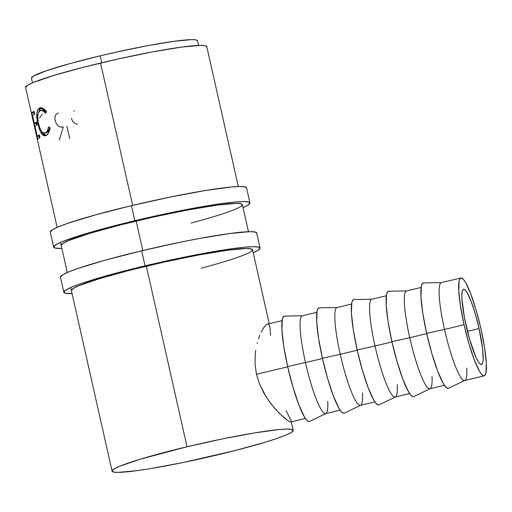 <?xml version="1.0" encoding="UTF-8"?>
<svg xmlns="http://www.w3.org/2000/svg" width="512" height="512" viewBox="0 0 512 512"><rect width="100%" height="100%" fill="white"/><g stroke="black" fill="none" stroke-linecap="round" stroke-linejoin="round"><path stroke-width="0.77" d="M246.522 188.173L245.075 186.893L239.917 186.496L231.238 187.002L204.787 190.605L169.754 197.158L131.469 205.651A100.589 8.013 167.3 0 0 50.272 232.064L53.664 247.117A100.589 8.013 -12.7 0 1 134.861 220.704L131.469 205.651L95.763 214.803L68.07 223.219L58.611 226.733L52.608 229.606L50.278 232.09M249.92 202.886A100.589 8.013 -12.7 0 1 243.053 207.59L247.584 205.344L249.914 203.226L248.467 201.939L243.309 201.549L234.63 202.054L222.765 203.443L191.424 208.614L134.861 220.704A100.589 8.013 -12.7 0 1 249.92 202.886L246.528 187.834A100.589 8.013 167.3 0 0 131.469 205.651L134.861 220.704L116.326 225.28L84.006 234.234L62.003 241.786L56 244.659L53.67 246.778L55.117 248.058L61.888 248.422A100.589 8.013 -12.7 0 1 53.664 247.117M61.203 245.389L61.21 245.414A92.851 7.392 -12.7 0 1 136.166 221.03A92.851 7.392 -12.7 0 1 242.374 204.589A92.851 7.392 -12.7 0 1 191.014 223.053M242.362 204.896L241.03 203.718L236.269 203.354L217.306 205.101L188.378 209.875L153.875 216.954L119.053 225.261L89.222 233.523L68.909 240.493L63.366 243.149L61.216 245.44M256.698 233.325L255.251 232.038L250.086 231.642L229.549 233.536L198.208 238.714L179.93 242.304L141.645 250.803A100.589 8.013 167.3 0 0 60.442 277.21L63.834 292.262A100.589 8.013 -12.7 0 1 145.037 265.85L141.645 250.803L105.939 259.949L78.246 268.365L68.787 271.885L62.778 274.758L60.448 277.242M260.096 248.032A100.589 8.013 -12.7 0 1 253.222 252.742L257.76 250.49L260.083 248.371L258.643 247.091L253.478 246.694L244.8 247.2L232.941 248.589L201.6 253.76L145.037 265.85A100.589 8.013 -12.7 0 1 260.096 248.032L256.704 232.986A100.589 8.013 167.3 0 0 141.645 250.803L145.037 265.85L109.331 275.002L81.632 283.411L72.179 286.931L66.17 289.805L63.846 291.923L65.293 293.203L72.064 293.568A100.589 8.013 -12.7 0 1 63.834 292.262M71.379 290.541L71.386 290.56A92.851 7.392 -12.7 0 1 146.336 266.182A92.851 7.392 -12.7 0 1 252.55 249.734A92.851 7.392 -12.7 0 1 201.184 268.198M252.538 250.048L251.206 248.864L246.438 248.499L227.482 250.246L198.547 255.021L164.045 262.106L129.229 270.406L99.392 278.675L79.085 285.638L73.542 288.294L71.392 290.586M466.022 325.248A38.688 5.971 -103.4 0 1 463.558 289.267A38.688 5.971 -103.4 0 1 479.046 328.557L467.469 331.315L479.046 328.557L475.302 314.029L471.142 301.466L467.194 292.774L465.485 290.323L464.051 289.28L462.944 289.677L462.208 291.507L461.862 294.701L461.933 299.13L464.493 317.939L469.76 339.77L475.962 357.267L477.875 361.03L479.578 363.475L481.011 364.525L482.118 364.122L482.854 362.291L483.2 359.104L482.656 349.178L479.046 328.557A38.688 5.971 -103.4 0 1 481.51 364.538A38.688 5.971 -103.4 0 1 466.022 325.248M466.765 368.051A50.298 7.763 -103.4 0 1 464.883 380.403A50.298 7.763 -103.4 0 1 444.499 329.421L464.064 324.755A50.298 7.763 -103.4 0 1 460.864 277.978A50.298 7.763 -103.4 0 1 480.998 329.05L484.57 347.603L486.31 363.002L485.952 372.909L484.992 375.29L483.552 375.808L481.69 374.451L479.475 371.264L474.342 359.968L468.928 343.635L464.064 324.755L444.499 329.421A50.298 7.763 76.6 0 0 464.634 380.493L484.198 375.827A50.298 7.763 -103.4 0 1 464.064 324.755L460.493 306.202L458.752 290.797L459.11 280.89L460.07 278.515L461.51 277.99L463.373 279.354L465.587 282.534L470.726 293.837L476.134 310.17L480.998 329.05A50.298 7.763 -103.4 0 1 484.198 375.827M460.864 277.978L441.299 282.643A50.298 7.763 76.6 0 0 444.499 329.421A50.298 7.763 -103.4 0 1 441.562 282.611L423.501 282.944A54.163 8.358 76.6 0 0 426.669 333.35L444.499 329.421L426.669 333.35A54.163 8.358 76.6 0 0 448.621 388.256L464.883 380.403M432.006 376.339A50.298 7.763 -103.4 0 1 430.125 388.691A50.298 7.763 -103.4 0 1 409.747 337.709L426.739 333.658L409.747 337.709A50.298 7.763 76.6 0 0 429.875 388.781L444.435 385.306M389.158 291.283L387.61 291.846L386.573 294.406L386.189 305.075L388.064 321.658L391.917 341.638L409.747 337.709L391.917 341.638A54.163 8.358 76.6 0 0 413.862 396.544L430.125 388.691M397.254 384.627A50.298 7.763 -103.4 0 1 395.373 396.979A50.298 7.763 -103.4 0 1 374.989 345.997L391.981 341.946L374.989 345.997A50.298 7.763 76.6 0 0 395.123 397.069L409.683 393.6M354.406 299.571L352.851 300.134L351.821 302.694L351.437 313.363L353.306 329.952L357.158 349.933L374.989 345.997L357.158 349.933A54.163 8.358 76.6 0 0 379.11 404.838L395.373 396.979M362.496 392.922A50.298 7.763 -103.4 0 1 360.614 405.274A50.298 7.763 -103.4 0 1 340.23 354.291L357.229 350.234L340.23 354.291A50.298 7.763 76.6 0 0 360.365 405.363L374.925 401.888M319.648 307.866L318.099 308.422L317.062 310.989L316.678 321.651L318.554 338.24L322.4 358.221L340.23 354.291L322.4 358.221A54.163 8.358 76.6 0 0 344.352 413.126L360.614 405.274M327.738 401.21A50.298 7.763 -103.4 0 1 325.856 413.562A50.298 7.763 -103.4 0 1 305.472 362.579L322.47 358.522L305.472 362.579A50.298 7.763 76.6 0 0 325.606 413.651L340.166 410.176M284.89 316.154L283.341 316.717L282.304 319.277L281.92 329.946L283.795 346.528L287.642 366.509L305.472 362.579L287.642 366.509A54.163 8.358 76.6 0 0 309.594 421.414L325.856 413.562M197.51 41.037L196.288 39.949L191.923 39.616L174.541 41.216L148.019 45.6L116.397 52.09L100.16 55.827L101.722 62.739L100.16 55.827A85.114 6.778 167.3 0 0 31.45 78.176L32.499 82.816M238.304 186.534L206.765 46.573A92.851 7.392 167.3 0 0 100.55 63.021L132.634 205.376L100.55 63.021A92.851 7.392 167.3 0 0 25.6 87.398L37.459 139.846A92.851 7.392 167.3 0 0 37.466 140.045L34.906 128.666L37.466 140.045A92.851 7.392 167.3 0 1 37.459 139.846L31.552 113.798M187.034 446.765L146.336 266.182L187.034 446.765A92.851 7.392 -12.7 0 1 293.242 430.323A92.851 7.392 -12.7 0 1 218.291 454.701A92.851 7.392 -12.7 0 1 112.083 471.149A92.851 7.392 -12.7 0 1 187.034 446.765L222.374 438.925L254.714 432.877L279.13 429.555L287.136 429.088L291.904 429.453L293.235 430.63L291.091 432.589L285.542 435.245L276.813 438.49L265.235 442.208L235.398 450.47L182.95 462.547L150.611 468.589L137.146 470.637L118.189 472.384L113.427 472.019L112.09 470.835L114.24 468.883L119.782 466.227L140.09 459.258L187.034 446.765M142.81 250.522L136.166 221.03L142.81 250.522M45.933 110.79L46.349 111.347L45.626 113.318L42.784 110.79L41.414 110.432L39.738 110.874L38.118 113.466L37.702 117.011L38.298 122.522L39.795 127.949L41.459 131.2L43.347 132.915L44.8 133.043L46.368 132.166L47.341 130.867L48.672 126.822L50.099 128L48.474 133.094L46.579 135.232L44.614 135.846L43.334 135.501L41.485 133.658L39.174 128.704L37.274 121.043L36.826 113.357L37.734 109.715L39.994 107.789L42.842 108.128L45.933 110.79M37.69 139.341L31.757 113.005A92.851 7.392 -12.7 0 1 34.042 111.264L34.65 113.965A92.851 7.392 167.3 0 0 32.563 115.462L34.387 123.565A92.851 7.392 -12.7 0 1 36.474 122.067L37.082 124.768A92.851 7.392 167.3 0 0 35.002 126.266L37.28 136.397A92.851 7.392 -12.7 0 1 39.366 134.899L39.974 137.6A92.851 7.392 167.3 0 0 37.69 139.341A92.851 7.392 167.3 0 1 39.974 137.6L39.366 134.899A92.851 7.392 167.3 0 0 37.28 136.397L35.002 126.266A92.851 7.392 167.3 0 1 37.082 124.768L36.474 122.067A92.851 7.392 167.3 0 0 34.387 123.565L32.563 115.462A92.851 7.392 167.3 0 1 34.65 113.965L34.042 111.264A92.851 7.392 167.3 0 0 31.757 113.005L37.69 139.341M287.712 366.816L256.493 374.259L259.462 383.866L266.182 396.934L271.475 404.39L276.826 410.675L284.064 417.734L287.789 420.646L279.411 413.382L274.163 407.68L268.787 400.794L263.725 392.826L259.462 383.866L256.493 374.259L287.712 366.816M255.078 364.365L256.493 374.259L255.078 364.365L255.187 354.925L255.078 364.365M255.712 350.464L255.187 354.925L255.712 350.464M257.139 343.43L257.35 342.643M259.827 335.219L258.586 338.573L259.827 335.219M263.763 327.558L261.126 332.25L263.763 327.558L266.189 324.774L267.469 324.102M268.173 324.109L269.549 325.645L269.965 327.021L270.592 335.29M286.125 410.682L291.091 420.755L291.149 421.504L290.202 421.926L287.789 420.646M198.566 45.389L197.517 40.749A85.114 6.778 167.3 0 0 100.16 55.827L69.946 63.565L46.515 70.688L33.427 76.096L31.456 78.195M206.752 46.886L205.421 45.702L200.659 45.338L181.696 47.085L152.768 51.859L118.266 58.944L83.443 67.245L53.606 75.514L33.299 82.477L27.757 85.133L25.606 87.424M46.189 111.782L42.49 110.15L44.454 110.49L46.566 112.192M40.186 110.637C41.85 109.965 43.661 110.861 45.626 113.318L46.349 111.347L40.307 107.712L39.642 107.91L41.357 107.59L39.642 107.91C36.512 109.901 35.904 115.2 37.824 123.814L38.541 123.667L37.824 123.814L40.909 132.717L42.707 132.365L40.909 132.717L45.229 135.795L45.894 135.59C47.93 134.784 49.338 132.25 50.099 128L48.672 126.822C48.026 130.182 46.893 132.205 45.28 132.896L46.995 132.576L45.28 132.896C42.432 133.67 40.186 130.592 38.541 123.654C37.03 116.621 37.581 112.282 40.186 110.637L42.49 110.15L41.459 110.547M45.28 132.896L46.995 132.576L49.997 127.917M46.093 135.501L42.874 132.659M41.357 107.59L39.494 109.382L38.739 111.955L41.203 107.667M50.054 127.686L48.064 131.859L46.054 132.781M42.707 132.365L43.866 134.099L46.355 135.52M36.269 123.162L34.387 123.565L36.269 123.162A90.918 7.238 -12.7 0 1 36.64 122.81A90.918 7.238 167.3 0 0 36.269 123.162M39.162 135.994L37.28 136.397L39.162 135.994A90.918 7.238 -12.7 0 1 39.533 135.642A90.918 7.238 167.3 0 0 39.162 135.994M39.354 137.971L38.918 136.045L39.354 137.971M36.461 125.139L36.032 123.213L36.461 125.139M34.029 114.336L33.638 112.595L31.757 113.005L33.638 112.595A90.918 7.238 -12.7 0 1 34.208 112.006A90.918 7.238 167.3 0 0 33.638 112.595L34.029 114.336M39.546 118.099L42.317 114.157M59.328 139.981L63.296 126.912C59.494 127.802 56.794 125.715 55.2 120.659C54.483 117.139 55.181 114.752 57.299 113.498L58.451 113.088M66.643 126.413A92.851 7.392 167.3 0 0 66.925 126.368L69.664 138.522M73.786 111.123L74.49 110.758M77.523 124.224L77.389 124.211C74.298 123.757 72.333 121.773 71.488 118.272M316.832 312.333L302.272 315.802A50.298 7.763 76.6 0 0 305.472 362.579A50.298 7.763 -103.4 0 1 302.534 315.77L284.474 316.102A54.163 8.358 76.6 0 0 287.642 366.509L292.883 386.842L298.707 404.435L304.237 416.602L306.624 420.032L308.634 421.498L309.632 421.395M351.59 304.038L337.03 307.514A50.298 7.763 76.6 0 0 340.23 354.291A50.298 7.763 -103.4 0 1 337.293 307.482L319.232 307.814A54.163 8.358 76.6 0 0 322.4 358.221L327.635 378.554L333.466 396.141L338.995 408.314L341.382 411.744L343.386 413.203L344.384 413.107M386.342 295.75L371.782 299.226A50.298 7.763 76.6 0 0 374.989 345.997A50.298 7.763 -103.4 0 1 372.045 299.194L353.99 299.52A54.163 8.358 76.6 0 0 357.158 349.933L362.394 370.266L368.218 387.853L373.754 400.019L376.134 403.45L378.144 404.915L379.142 404.819M421.101 287.462L406.541 290.938A50.298 7.763 76.6 0 0 409.747 337.709A50.298 7.763 -103.4 0 1 406.803 290.899L388.749 291.232A54.163 8.358 76.6 0 0 391.917 341.638L397.152 361.971L402.976 379.565L408.506 391.731L410.893 395.162L412.902 396.627L413.901 396.531M423.917 282.995L422.368 283.552L421.331 286.118L420.947 296.787L422.822 313.37L426.669 333.35L431.904 353.683L437.734 371.27L443.264 383.443L445.651 386.874L447.654 388.339L448.659 388.237M242.374 204.589L248.48 231.68M252.55 249.734L269.216 323.686M112.077 471.123L70.707 287.552M67.315 272.506L60.531 242.406M57.139 227.36L36.915 137.594M305.414 418.47L290.765 421.958M282.074 320.621L267.43 324.115M293.242 430.323L291.328 421.824"/></g></svg>

